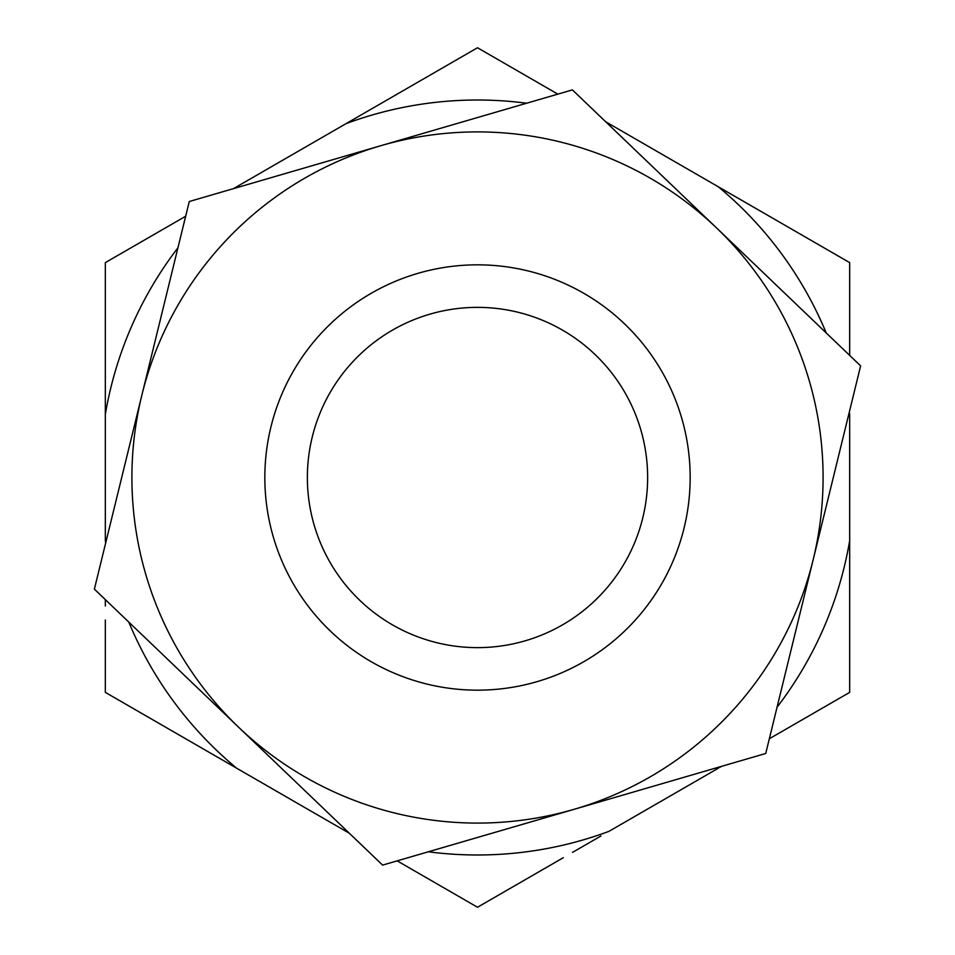 <?xml version="1.0" encoding="UTF-8"?>
<svg xmlns="http://www.w3.org/2000/svg" width="955" height="955" viewBox="0 0 955 955"><rect width="100%" height="100%" fill="white"/><g stroke="black" fill="none" stroke-linecap="round" stroke-linejoin="round"><path stroke-width="1.43" d="M415.389 83.61L233.474 188.636M185.664 216.236L105.325 262.625L105.325 540.637A377.488 377.488 0 0 0 105.707 542.846M235.109 187.693L236.733 186.75A377.488 377.488 0 0 0 235.014 188.183M360.345 115.388L382.454 102.627M763.845 213.072L605.649 121.739M557.839 94.139L477.5 47.75L346.092 123.625A377.488 377.488 0 0 1 526.647 103.224M732.521 194.987L749.52 204.8M105.325 360.632L105.325 414.363A377.488 377.488 0 0 1 177.94 247.799M690.167 477.5A212.667 212.667 0 0 1 477.5 690.167A212.667 212.667 0 0 1 264.833 477.5A212.667 212.667 0 0 1 477.5 264.833A212.667 212.667 0 0 1 690.167 477.5M477.5 307.367A170.133 170.133 0 0 1 647.633 477.5A170.133 170.133 0 0 1 477.5 647.633A170.133 170.133 0 0 1 307.367 477.5A170.133 170.133 0 0 1 477.5 307.367M128.794 622.075A377.488 377.488 0 0 0 236.733 768.25L346.092 831.375A377.488 377.488 0 0 0 348.193 832.151M428.353 851.776A377.488 377.488 0 0 0 608.908 831.375L718.267 768.25A377.488 377.488 0 0 0 719.986 766.817M777.06 707.201A377.488 377.488 0 0 0 849.675 540.637L849.675 414.363A377.488 377.488 0 0 0 849.293 412.154M826.206 332.925A377.488 377.488 0 0 0 718.267 186.75L849.675 262.625L849.675 355.391M608.908 123.625A377.488 377.488 0 0 0 606.807 122.849M167.435 728.235L236.733 768.25L105.325 692.375L105.325 619.998M849.675 619.64L849.675 540.637L849.675 692.375L769.336 738.764M563.331 857.697L477.5 907.25L397.161 860.861M105.325 605.959L105.325 599.609M346.092 831.375L349.351 833.261L346.092 831.375M228.77 763.642L205.48 750.2M200.407 747.264L195.56 744.47M719.891 767.307L721.526 766.364M600.946 835.983L572.546 852.373M716.513 227.887A345.591 345.591 0 0 1 574.17 809.291A345.591 345.591 0 0 1 141.817 395.322A345.591 345.591 0 0 1 716.513 227.887L572.391 89.889L189.269 201.517L94.378 589.128L382.609 865.111L765.731 753.483L860.622 365.872L716.513 227.887"/></g></svg>
